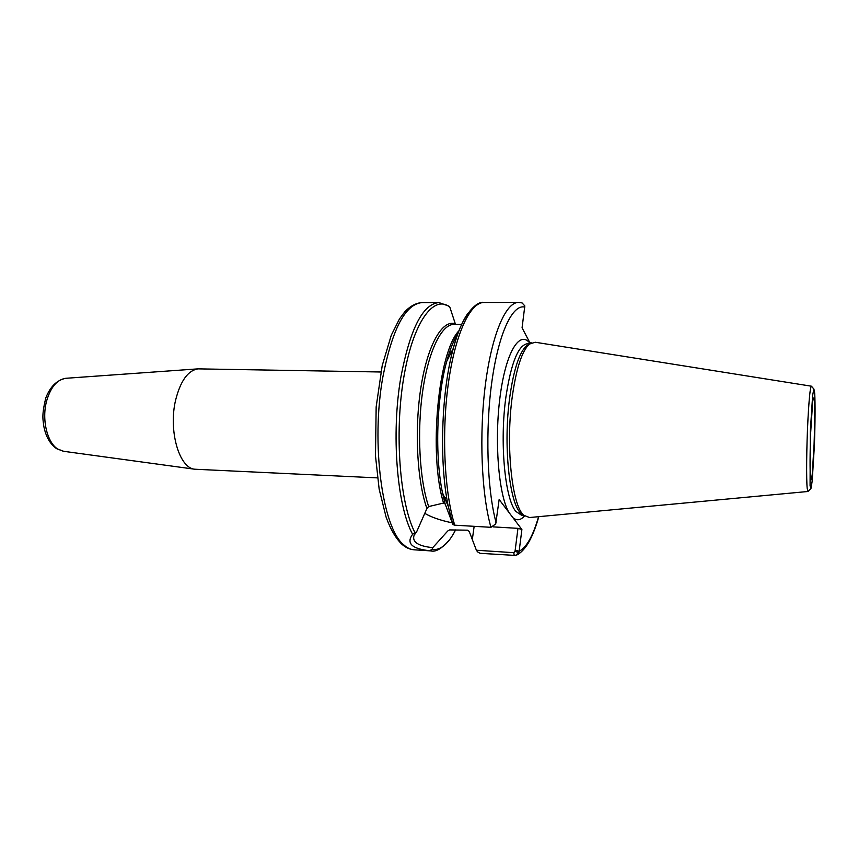 <?xml version="1.0" encoding="UTF-8"?>
<svg xmlns="http://www.w3.org/2000/svg" width="858" height="858" viewBox="0 0 858 858"><rect width="100%" height="100%" fill="white"/><g stroke="black" fill="none" stroke-linecap="round" stroke-linejoin="round"><path stroke-width="1.29" d="M377.466 477.885L194.745 469.219C179.118 468.146 168.211 430.276 175.697 399.796C180.555 380.813 187.988 370.495 197.983 368.865L380.888 371.997M524.517 515.937C520.645 520.345 516.784 520.935 512.934 517.696L521.889 529.504L517.964 528.346L515.025 551.404L513.792 552.691L476.394 550.235L477.595 551.887L480.083 553.313L515.561 555.448L518.811 552.531L519.144 551.254L521.889 529.504M512.934 517.696L508.826 512.28C498.53 494.551 494.176 440.293 500.16 395.967C506.016 351.458 519.948 329.611 530.083 343.511M452.938 524.613L448.241 506.284L452.938 524.613L454.751 525.182L490.958 527.316L495.72 523.927L499.152 499.528L508.826 512.28M446.728 497.94L443.607 497.897M424.624 513.266C431.134 517.17 440.326 520.356 452.177 522.844M452.37 522.887L454.15 523.241M493.039 526.876L517.964 528.346M455.78 324.399L455.148 323.841M445.184 504.054L442.492 492.76L445.184 504.054L443.565 503.056L428.678 506.563L426.93 508.472L416.72 531.638L412.612 534.287C397.007 506.016 391.055 433.751 400.825 377.445C410.038 328.979 422.726 304.022 438.91 302.574L448.852 306.091L449.828 307.121L455.501 324.399M449.731 351.448L451.169 352.541M490.958 527.316C481.499 494.54 478.968 434.255 485.446 384.234C491.902 334.116 505.898 302.113 518.543 302.424L522.061 302.917L524.828 305.888L522.072 327.799L530.223 343.414M543.361 343.532L539.178 342.868M531.252 342.803L529.89 342.782M445.227 504.172L452.885 524.528M412.612 534.287C406.102 543.211 411.658 548.68 429.268 550.697L431.971 549.549L432.743 547.661C418.125 546.117 411.915 541.988 414.092 535.285L416.72 531.638M432.743 547.661L447.801 530.952L449.635 529.912L467.492 530.18L469.197 531.392L476.394 550.235M518.811 552.531L515.025 551.404M807.936 491.495L529.536 517.535L523.82 515.304C511.84 505.737 505.459 444.616 512.365 395.999C516.377 368.211 522.039 350.911 529.343 344.101L535.199 342.235L811.336 386.186M523.884 515.368L521.149 513.502C509.33 504.054 503.035 444.208 509.834 396.6C513.781 369.39 519.358 352.434 526.565 345.72L529.418 344.037M63.728 451.319L57.797 449.077C47.083 442.621 41.538 419.23 46.664 400.815C50.719 387.108 57.068 379.611 65.712 378.303L66.087 378.281M448.423 355.491L448.788 357.26M414.918 532.593C399.882 503.549 394.337 433.708 403.668 378.078C412.87 322.254 433.644 294.133 449.828 307.121M426.93 508.472C416.988 480.877 414.285 428.571 421.064 386.508C427.799 344.326 442.396 319.476 455.115 323.745M496.074 522.565C487.065 489.478 485.135 429.332 491.956 381.049C498.745 332.657 512.698 303.839 524.839 307.1M538.599 516.688C533.022 535.928 526.544 547.447 519.144 551.254L515.186 550.117M524.249 515.701L522.029 515.583L515.765 511.357C504.783 498.316 499.538 441.452 505.984 396.514C511.207 362.484 518.414 344.884 527.584 343.704L529.794 343.726M428.678 506.563C419.508 479.869 416.838 431.284 422.726 390.873C428.582 350.386 441.773 324.109 454 324.388L461.658 324.421M454.751 525.182C444.401 492.664 441.473 432.99 448.348 383.483C455.18 333.88 470.259 302.188 483.987 302.488L518.543 302.424M443.565 503.056C428.453 454.794 438.159 351.748 458.976 330.748M457.957 333.515C453.753 340.09 450.01 349.367 446.728 361.347C436.615 397.458 434.727 456.07 442.492 492.76L448.241 506.284C439.017 462.505 441.312 391.323 453.346 348.23C457.625 332.539 462.505 320.871 467.996 313.234M455.598 529.922C448.359 544.026 440.486 550.568 431.971 549.549M449.238 540.154C441.773 548.637 435.649 552.23 430.888 550.911L429.268 550.697M430.888 550.911L414.092 549.796C410.478 549.56 406.949 547.833 403.496 544.605C382.325 527.659 370.806 443.329 382.84 377.102C392.278 328.882 405.362 304.054 422.072 302.595L438.91 302.574M513.792 552.691L514.242 555.576M474.152 526.319L472.318 539.532M810.853 488.61L808.021 491.484L807.239 488.631C806.209 480.126 806.531 446.289 807.957 419.294C809.137 397.672 810.295 386.647 811.421 386.197L814.06 389.253M810.07 485.939L810.306 431.628L812.644 395.27L813.824 389.232L814.692 393.093C815.293 403.206 815.154 423.777 814.371 445.731L812.194 481.038L811.014 488.331L810.07 485.939M810.445 478.378C809.877 470.731 809.952 452.627 810.66 432.818L812.612 402.316C813.32 397.318 813.899 396.653 814.339 400.311C814.843 408.751 814.735 426.115 814.07 444.68L812.226 474.431C811.529 479.997 810.928 481.317 810.445 478.378M194.745 469.219L63.363 451.265L56.639 448.702C50.011 444.036 45.71 436.411 43.737 425.847C43.19 420.066 41.313 416.012 45.892 397.672C50.29 386.583 56.896 380.126 65.712 378.303L197.983 368.865M538.803 516.677C535.96 526.726 532.689 535.102 529 541.806C523.83 550.986 517.889 554.815 516.634 555.008M457.936 333.537C453.796 339.897 450.064 349.174 446.728 361.347L453.346 348.23C462.172 313.159 477.691 300.461 483.987 302.488M521.149 513.502L523.82 515.304M526.565 345.72L529.343 344.101M414.092 549.796C409.663 549.474 405.48 547.511 401.533 543.918C395.581 538.02 390.444 529.107 386.121 517.17L379.161 489.178L375.482 455.845L376.158 406.928L382.207 365.605L391.28 335.242L399.496 318.886L404.708 311.926C410.188 306.081 415.98 302.971 422.072 302.595"/></g></svg>
